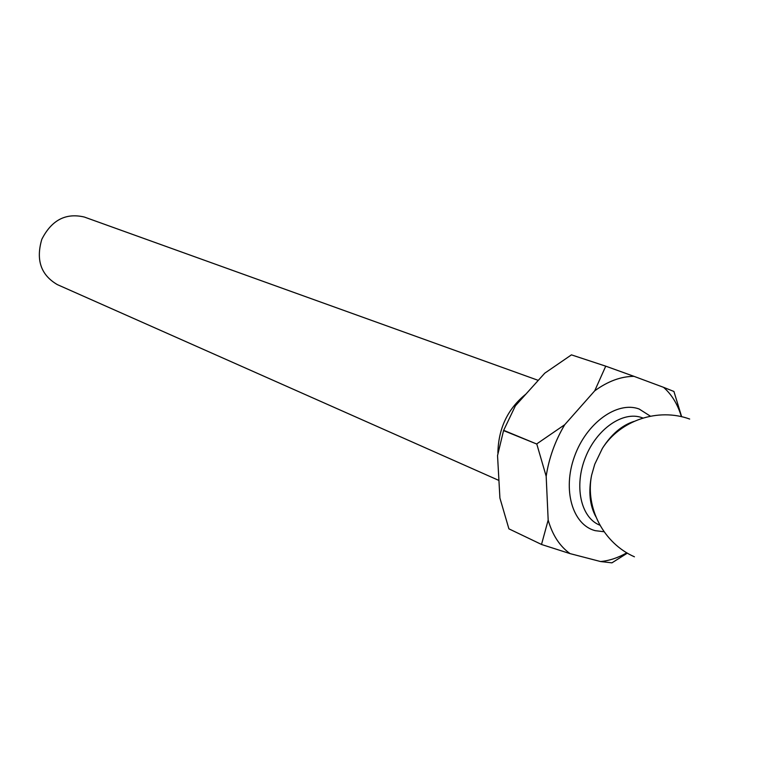 <?xml version="1.0" encoding="UTF-8"?>
<svg xmlns="http://www.w3.org/2000/svg" width="779" height="779" viewBox="0 0 779 779"><rect width="100%" height="100%" fill="white"/><g stroke="black" fill="none" stroke-linecap="round" stroke-linejoin="round"><path stroke-width="1.17" d="M84.658 217.156L84.268 217.02C65.728 212.686 51.58 220.116 41.813 239.309C35.727 259.972 40.917 275.075 57.373 284.627L498.93 480.448M525.942 394.067C507.723 408.751 498.375 428.392 497.898 452.998M633.979 421.41C621.827 425.344 611.301 434.331 602.381 448.383L594.757 464.245L591.592 475.278C588.33 491.598 589.732 505.367 595.799 516.613M503.653 430.32L536.799 444.059L503.555 430.583L515.416 405.752L544.745 373.19L571.435 354.864L605.887 366.218L571.435 354.864M508.901 528.834L541.658 544.531L508.901 528.834L499.914 498.054L497.538 455.588L503.555 430.583M681.644 416.726L673.932 391.477L663.552 387.329C671.79 394.573 677.74 404.35 681.401 416.677M626.813 552.798C618.088 557.803 609.344 560.714 600.57 561.542L611.934 562.847L627.368 553.129M536.897 443.796L564.736 424.701C555.145 440.846 548.952 458.042 546.176 476.29L536.799 444.059M605.887 366.218L633.999 376.345C620.97 376.413 607.883 381.243 594.708 390.834L605.682 366.296M541.541 544.355L548.173 520.051C552.457 535.056 559.741 546.245 570.033 553.606L541.658 544.531M564.736 424.701L594.708 390.834M548.173 520.051L546.176 476.29M600.57 561.542L570.033 553.606M633.999 376.345L663.552 387.329M642.324 417.817L641.867 417.641C623.015 410.747 596.665 428.908 585.448 457.4C573.987 485.804 580.667 517.022 599.129 524.88L599.966 525.25M604.085 531.745L595.166 530.655C572.526 524.822 562.263 489.942 574.483 456.494C586.383 422.948 617.241 400.825 639.111 408.994L650.426 416.19M589.859 492.825L590.433 492.211M613.248 435.334L613.248 434.507M591.592 475.278C585.087 507.898 603.637 543.294 634.427 556.8M642.1 417.729L642.957 418.041M689.668 419.044C658.08 407.544 620.22 420.3 602.381 448.383M84.463 217.088L538.279 380.376"/></g></svg>
